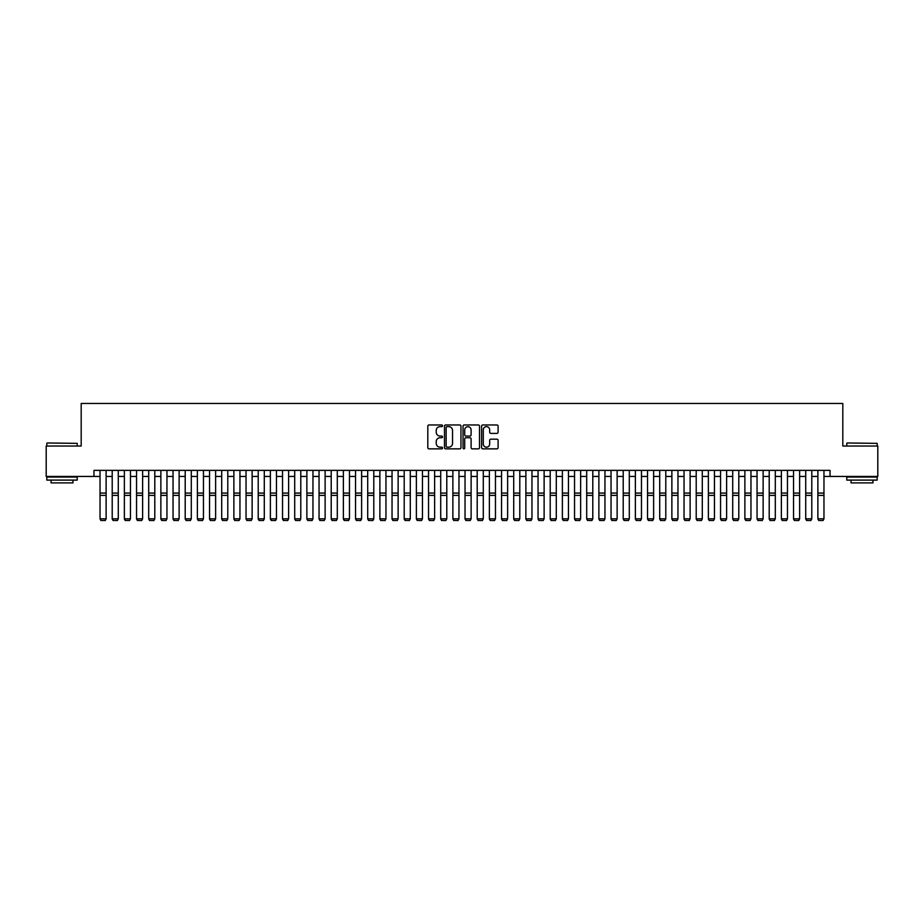 <?xml version="1.0" encoding="UTF-8"?>
<svg xmlns="http://www.w3.org/2000/svg" width="924" height="924" viewBox="0 0 924 924"><rect width="100%" height="100%" fill="white"/><g stroke="black" fill="none" stroke-linecap="round" stroke-linejoin="round"><path stroke-width="1.39" d="M442.538 425.802A0.832 0.832 0 0 0 441.695 424.971L429.013 424.971A1.19 1.19 0 0 0 427.812 426.16L427.812 447.655A1.19 1.19 0 0 0 429.013 448.856L441.695 448.856A0.832 0.832 0 0 0 442.538 448.013A0.832 0.832 0 0 0 441.695 447.181L440.055 447.181A3.823 3.823 0 0 1 436.232 443.358L436.232 441.568A3.823 3.823 0 0 1 440.055 437.745L441.695 437.745A0.832 0.832 0 0 0 442.538 436.913A0.832 0.832 0 0 0 441.695 436.07L440.055 436.07A3.823 3.823 0 0 1 436.232 432.247L436.232 430.457A3.823 3.823 0 0 1 440.055 426.634L441.695 426.634A0.832 0.832 0 0 0 442.538 425.802M496.904 433.391A1.19 1.19 0 0 0 498.094 432.189L498.094 426.16A1.19 1.19 0 0 0 496.904 424.971L482.813 424.971A1.19 1.19 0 0 0 481.612 426.16L481.612 447.655A1.19 1.19 0 0 0 482.813 448.856L496.904 448.856A1.19 1.19 0 0 0 498.094 447.655L498.094 440.367A1.19 1.19 0 0 0 496.904 439.177L490.875 439.177A1.19 1.19 0 0 0 489.674 440.367L489.674 443.982A3.199 3.199 0 0 1 486.486 447.181A3.199 3.199 0 0 1 483.287 443.982L483.287 429.833A3.199 3.199 0 0 1 486.486 426.634A3.199 3.199 0 0 1 489.674 429.833L489.674 432.189A1.19 1.19 0 0 0 490.875 433.391L496.904 433.391M93.959 476.449L46.2 476.449L46.2 446.038L81.185 446.038L81.185 403.453L842.815 403.453L842.815 446.038L877.8 446.038L877.8 476.449L830.041 476.449L830.041 470.362L93.959 470.362L93.959 476.449L100.035 476.449M460.961 426.16A1.19 1.19 0 0 0 459.759 424.971L445.668 424.971A1.19 1.19 0 0 0 444.479 426.16L444.479 447.655A1.19 1.19 0 0 0 445.668 448.856L459.759 448.856A1.19 1.19 0 0 0 460.961 447.655L460.961 426.16M464.241 424.971L478.332 424.971A1.19 1.19 0 0 1 479.521 426.16L479.521 447.655A1.19 1.19 0 0 1 478.332 448.856L472.303 448.856A1.19 1.19 0 0 1 471.101 447.655L471.101 438.935A1.19 1.19 0 0 0 469.912 437.745L465.915 437.745A1.19 1.19 0 0 0 464.714 438.935L464.714 448.013A0.832 0.832 0 0 1 463.883 448.856A0.832 0.832 0 0 1 463.039 448.013L463.039 426.16A1.19 1.19 0 0 1 464.241 424.971M106.121 476.449L112.208 476.449M118.284 476.449L124.37 476.449M130.457 476.449L136.544 476.449M142.619 476.449L148.706 476.449M154.793 476.449L160.868 476.449M166.955 476.449L173.042 476.449M179.117 476.449L185.204 476.449M191.291 476.449L197.378 476.449M203.453 476.449L209.54 476.449M215.627 476.449L221.702 476.449M227.789 476.449L233.876 476.449M239.951 476.449L246.038 476.449M252.125 476.449L258.212 476.449M264.287 476.449L270.374 476.449M276.461 476.449L282.536 476.449M288.623 476.449L294.71 476.449M300.785 476.449L306.872 476.449M312.959 476.449L319.046 476.449M325.121 476.449L331.208 476.449M337.295 476.449L343.37 476.449M349.457 476.449L355.544 476.449M361.619 476.449L367.706 476.449M373.793 476.449L379.88 476.449M385.955 476.449L392.042 476.449M398.128 476.449L404.204 476.449M410.291 476.449L416.377 476.449M422.453 476.449L428.54 476.449M434.627 476.449L440.713 476.449M446.789 476.449L452.876 476.449M458.962 476.449L465.038 476.449M471.125 476.449L477.211 476.449M483.287 476.449L489.373 476.449M495.46 476.449L501.547 476.449M507.623 476.449L513.709 476.449M519.796 476.449L525.871 476.449M531.958 476.449L538.045 476.449M544.12 476.449L550.207 476.449M556.294 476.449L562.381 476.449M568.456 476.449L574.543 476.449M580.63 476.449L586.705 476.449M592.792 476.449L598.879 476.449M604.954 476.449L611.041 476.449M617.128 476.449L623.215 476.449M629.29 476.449L635.377 476.449M641.464 476.449L647.539 476.449M653.626 476.449L659.713 476.449M665.788 476.449L671.875 476.449M677.962 476.449L684.049 476.449M690.124 476.449L696.211 476.449M702.298 476.449L708.373 476.449M714.46 476.449L720.547 476.449M726.622 476.449L732.709 476.449M738.796 476.449L744.883 476.449M750.958 476.449L757.045 476.449M763.132 476.449L769.207 476.449M775.294 476.449L781.381 476.449M787.456 476.449L793.543 476.449M799.63 476.449L805.716 476.449M811.792 476.449L817.879 476.449M823.965 476.449L830.041 476.449M446.985 426.634A0.832 0.832 0 0 0 446.142 427.477L446.142 446.338A0.832 0.832 0 0 0 446.985 447.181L448.718 447.181A3.823 3.823 0 0 0 452.541 443.358L452.541 430.457A3.823 3.823 0 0 0 448.718 426.634L446.985 426.634M471.101 429.891A3.199 3.199 0 0 0 467.914 426.703A3.199 3.199 0 0 0 464.714 429.891L464.714 434.881A1.19 1.19 0 0 0 465.915 436.07L469.912 436.07A1.19 1.19 0 0 0 471.101 434.881L471.101 429.891M106.121 470.362L106.121 519.034L105.209 520.547L100.947 520.466L105.209 520.547M100.947 520.547L100.035 518.814L106.121 518.814L105.209 520.466M100.035 470.362L100.035 518.814L100.947 520.466M47.17 442.989L77.223 443.358L47.17 442.989M62.012 480.099L46.812 480.099L46.812 477.061L77.223 477.061L77.223 480.099L62.012 480.099M72.961 480.099L72.961 482.894L51.063 482.894L51.063 480.099M847.135 442.989L877.188 443.358L847.135 442.989M861.988 480.099L846.777 480.099L846.777 477.061L877.188 477.061L877.188 480.099L861.988 480.099M872.937 480.099L872.937 482.894L851.039 482.894L851.039 480.099M112.208 519.034L113.121 520.547L112.208 518.814L118.284 518.814L117.371 520.547L113.121 520.466L117.371 520.547M124.37 519.034L125.283 520.547L124.37 518.814L130.457 518.814L129.545 520.547L125.283 520.466L129.545 520.547M136.544 519.034L137.457 520.547L136.544 518.814L142.619 518.814L141.707 520.547L137.457 520.466L141.707 520.547M148.706 519.034L149.619 520.547L148.706 518.814L154.793 518.814L153.881 520.547L149.619 520.466L153.881 520.547M118.284 470.362L118.284 518.814L117.371 520.466M112.208 470.362L112.208 518.814L113.121 520.466M130.457 470.362L130.457 518.814L129.545 520.466M124.37 470.362L124.37 518.814L125.283 520.466M142.619 470.362L142.619 518.814L141.707 520.466M136.544 470.362L136.544 518.814L137.457 520.466M154.793 470.362L154.793 518.814L153.881 520.466M148.706 470.362L148.706 518.814L149.619 520.466M160.868 519.034L161.781 520.547L160.868 518.814L166.955 518.814L166.043 520.547L161.781 520.466L166.043 520.547M166.955 470.362L166.955 518.814L166.043 520.466M160.868 470.362L160.868 518.814L161.781 520.466M173.042 519.034L173.955 520.547L173.042 518.814L179.117 518.814L178.205 520.547L173.955 520.466L178.205 520.547M179.117 470.362L179.117 518.814L178.205 520.466M173.042 470.362L173.042 518.814L173.955 520.466M185.204 519.034L186.117 520.547L185.204 518.814L191.291 518.814L190.379 520.547L186.117 520.466L190.379 520.547M191.291 470.362L191.291 518.814L190.379 520.466M185.204 470.362L185.204 518.814L186.117 520.466M197.378 519.034L198.29 520.547L197.378 518.814L203.453 518.814L202.541 520.547L198.29 520.466L202.541 520.547M203.453 470.362L203.453 518.814L202.541 520.466M197.378 470.362L197.378 518.814L198.29 520.466M209.54 519.034L210.453 520.547L209.54 518.814L215.627 518.814L214.715 520.547L210.453 520.466L214.715 520.547M215.627 470.362L215.627 518.814L214.715 520.466M209.54 470.362L209.54 518.814L210.453 520.466M221.702 519.034L222.615 520.547L221.702 518.814L227.789 518.814L226.877 520.547L222.615 520.466L226.877 520.547M227.789 470.362L227.789 518.814L226.877 520.466M221.702 470.362L221.702 518.814L222.615 520.466M233.876 519.034L234.788 520.547L233.876 518.814L239.951 518.814L239.039 520.547L234.788 520.466L239.039 520.547M239.951 470.362L239.951 518.814L239.039 520.466M233.876 470.362L233.876 518.814L234.788 520.466M246.038 519.034L246.951 520.547L246.038 518.814L252.125 518.814L251.213 520.547L246.951 520.466L251.213 520.547M252.125 470.362L252.125 518.814L251.213 520.466M246.038 470.362L246.038 518.814L246.951 520.466M264.287 470.362L264.287 519.034L263.375 520.547L259.124 520.466L263.375 520.547M258.212 519.034L259.124 520.547L258.212 518.814L264.287 518.814L263.375 520.466M258.212 470.362L258.212 518.814L259.124 520.466M276.461 470.362L276.461 519.034L275.548 520.547L271.286 520.466L275.548 520.547M270.374 519.034L271.286 520.547L270.374 518.814L276.461 518.814L275.548 520.466M270.374 470.362L270.374 518.814L271.286 520.466M282.536 519.034L283.449 520.547L282.536 518.814L288.623 518.814L287.711 520.547L283.449 520.466L287.711 520.547M288.623 470.362L288.623 518.814L287.711 520.466M282.536 470.362L282.536 518.814L283.449 520.466M294.71 519.034L295.622 520.547L294.71 518.814L300.785 518.814L299.873 520.547L295.622 520.466L299.873 520.547M300.785 470.362L300.785 518.814L299.873 520.466M294.71 470.362L294.71 518.814L295.622 520.466M306.872 519.034L307.784 520.547L306.872 518.814L312.959 518.814L312.046 520.547L307.784 520.466L312.046 520.547M312.959 470.362L312.959 518.814L312.046 520.466M306.872 470.362L306.872 518.814L307.784 520.466M319.046 519.034L319.958 520.547L319.046 518.814L325.121 518.814L324.209 520.547L319.958 520.466L324.209 520.547M325.121 470.362L325.121 518.814L324.209 520.466M319.046 470.362L319.046 518.814L319.958 520.466M331.208 519.034L332.12 520.547L331.208 518.814L337.295 518.814L336.382 520.547L332.12 520.466L336.382 520.547M337.295 470.362L337.295 518.814L336.382 520.466M331.208 470.362L331.208 518.814L332.12 520.466M343.37 519.034L344.282 520.547L343.37 518.814L349.457 518.814L348.544 520.547L344.282 520.466L348.544 520.547M349.457 470.362L349.457 518.814L348.544 520.466M343.37 470.362L343.37 518.814L344.282 520.466M355.544 519.034L356.456 520.547L355.544 518.814L361.619 518.814L360.707 520.547L356.456 520.466L360.707 520.547M361.619 470.362L361.619 518.814L360.707 520.466M355.544 470.362L355.544 518.814L356.456 520.466M367.706 519.034L368.618 520.547L367.706 518.814L373.793 518.814L372.88 520.547L368.618 520.466L372.88 520.547M373.793 470.362L373.793 518.814L372.88 520.466M367.706 470.362L367.706 518.814L368.618 520.466M379.88 519.034L380.792 520.547L379.88 518.814L385.955 518.814L385.042 520.547L380.792 520.466L385.042 520.547M392.042 519.034L392.954 520.547L392.042 518.814L398.128 518.814L397.216 520.547L392.954 520.466L397.216 520.547M404.204 519.034L405.116 520.547L404.204 518.814L410.291 518.814L409.378 520.547L405.116 520.466L409.378 520.547M385.955 470.362L385.955 518.814L385.042 520.466M379.88 470.362L379.88 518.814L380.792 520.466M398.128 470.362L398.128 518.814L397.216 520.466M392.042 470.362L392.042 518.814L392.954 520.466M410.291 470.362L410.291 518.814L409.378 520.466M404.204 470.362L404.204 518.814L405.116 520.466M416.377 519.034L417.29 520.547L416.377 518.814L422.453 518.814L421.54 520.547L417.29 520.466L421.54 520.547M422.453 470.362L422.453 518.814L421.54 520.466M416.377 470.362L416.377 518.814L417.29 520.466M428.54 519.034L429.452 520.547L428.54 518.814L434.627 518.814L433.714 520.547L429.452 520.466L433.714 520.547M434.627 470.362L434.627 518.814L433.714 520.466M428.54 470.362L428.54 518.814L429.452 520.466M440.713 519.034L441.626 520.547L440.713 518.814L446.789 518.814L445.876 520.547L441.626 520.466L445.876 520.547M446.789 470.362L446.789 518.814L445.876 520.466M440.713 470.362L440.713 518.814L441.626 520.466M452.876 519.034L453.788 520.547L452.876 518.814L458.962 518.814L458.05 520.547L453.788 520.466L458.05 520.547M458.962 470.362L458.962 518.814L458.05 520.466M452.876 470.362L452.876 518.814L453.788 520.466M465.038 519.034L465.95 520.547L465.038 518.814L471.125 518.814L470.212 520.547L465.95 520.466L470.212 520.547M477.211 519.034L478.124 520.547L477.211 518.814L483.287 518.814L482.374 520.547L478.124 520.466L482.374 520.547M489.373 519.034L490.286 520.547L489.373 518.814L495.46 518.814L494.548 520.547L490.286 520.466L494.548 520.547M471.125 470.362L471.125 518.814L470.212 520.466M465.038 470.362L465.038 518.814L465.95 520.466M483.287 470.362L483.287 518.814L482.374 520.466M477.211 470.362L477.211 518.814L478.124 520.466M495.46 470.362L495.46 518.814L494.548 520.466M489.373 470.362L489.373 518.814L490.286 520.466M501.547 519.034L502.46 520.547L501.547 518.814L507.623 518.814L506.71 520.547L502.46 520.466L506.71 520.547M507.623 470.362L507.623 518.814L506.71 520.466M501.547 470.362L501.547 518.814L502.46 520.466M513.709 519.034L514.622 520.547L513.709 518.814L519.796 518.814L518.884 520.547L514.622 520.466L518.884 520.547M519.796 470.362L519.796 518.814L518.884 520.466M513.709 470.362L513.709 518.814L514.622 520.466M525.871 519.034L526.784 520.547L525.871 518.814L531.958 518.814L531.046 520.547L526.784 520.466L531.046 520.547M531.958 470.362L531.958 518.814L531.046 520.466M525.871 470.362L525.871 518.814L526.784 520.466M538.045 519.034L538.958 520.547L538.045 518.814L544.12 518.814L543.208 520.547L538.958 520.466L543.208 520.547M544.12 470.362L544.12 518.814L543.208 520.466M538.045 470.362L538.045 518.814L538.958 520.466M550.207 519.034L551.12 520.547L550.207 518.814L556.294 518.814L555.382 520.547L551.12 520.466L555.382 520.547M556.294 470.362L556.294 518.814L555.382 520.466M550.207 470.362L550.207 518.814L551.12 520.466M562.381 519.034L563.293 520.547L562.381 518.814L568.456 518.814L567.544 520.547L563.293 520.466L567.544 520.547M568.456 470.362L568.456 518.814L567.544 520.466M562.381 470.362L562.381 518.814L563.293 520.466M574.543 519.034L575.456 520.547L574.543 518.814L580.63 518.814L579.718 520.547L575.456 520.466L579.718 520.547M580.63 470.362L580.63 518.814L579.718 520.466M574.543 470.362L574.543 518.814L575.456 520.466M586.705 519.034L587.618 520.547L586.705 518.814L592.792 518.814L591.88 520.547L587.618 520.466L591.88 520.547M592.792 470.362L592.792 518.814L591.88 520.466M586.705 470.362L586.705 518.814L587.618 520.466M598.879 519.034L599.791 520.547L598.879 518.814L604.954 518.814L604.042 520.547L599.791 520.466L604.042 520.547M604.954 470.362L604.954 518.814L604.042 520.466M598.879 470.362L598.879 518.814L599.791 520.466M611.041 519.034L611.954 520.547L611.041 518.814L617.128 518.814L616.216 520.547L611.954 520.466L616.216 520.547M617.128 470.362L617.128 518.814L616.216 520.466M611.041 470.362L611.041 518.814L611.954 520.466M623.215 519.034L624.127 520.547L623.215 518.814L629.29 518.814L628.378 520.547L624.127 520.466L628.378 520.547M629.29 470.362L629.29 518.814L628.378 520.466M623.215 470.362L623.215 518.814L624.127 520.466M635.377 519.034L636.289 520.547L635.377 518.814L641.464 518.814L640.551 520.547L636.289 520.466L640.551 520.547M641.464 470.362L641.464 518.814L640.551 520.466M635.377 470.362L635.377 518.814L636.289 520.466M647.539 519.034L648.452 520.547L647.539 518.814L653.626 518.814L652.714 520.547L648.452 520.466L652.714 520.547M653.626 470.362L653.626 518.814L652.714 520.466M647.539 470.362L647.539 518.814L648.452 520.466M659.713 519.034L660.625 520.547L659.713 518.814L665.788 518.814L664.876 520.547L660.625 520.466L664.876 520.547M665.788 470.362L665.788 518.814L664.876 520.466M659.713 470.362L659.713 518.814L660.625 520.466M671.875 519.034L672.788 520.547L671.875 518.814L677.962 518.814L677.049 520.547L672.788 520.466L677.049 520.547M677.962 470.362L677.962 518.814L677.049 520.466M671.875 470.362L671.875 518.814L672.788 520.466M684.049 519.034L684.961 520.547L684.049 518.814L690.124 518.814L689.212 520.547L684.961 520.466L689.212 520.547M690.124 470.362L690.124 518.814L689.212 520.466M684.049 470.362L684.049 518.814L684.961 520.466M696.211 519.034L697.123 520.547L696.211 518.814L702.298 518.814L701.385 520.547L697.123 520.466L701.385 520.547M702.298 470.362L702.298 518.814L701.385 520.466M696.211 470.362L696.211 518.814L697.123 520.466M708.373 519.034L709.286 520.547L708.373 518.814L714.46 518.814L713.547 520.547L709.286 520.466L713.547 520.547M714.46 470.362L714.46 518.814L713.547 520.466M708.373 470.362L708.373 518.814L709.286 520.466M720.547 519.034L721.459 520.547L720.547 518.814L726.622 518.814L725.71 520.547L721.459 520.466L725.71 520.547M726.622 470.362L726.622 518.814L725.71 520.466M720.547 470.362L720.547 518.814L721.459 520.466M732.709 519.034L733.621 520.547L732.709 518.814L738.796 518.814L737.883 520.547L733.621 520.466L737.883 520.547M738.796 470.362L738.796 518.814L737.883 520.466M732.709 470.362L732.709 518.814L733.621 520.466M744.883 519.034L745.795 520.547L744.883 518.814L750.958 518.814L750.045 520.547L745.795 520.466L750.045 520.547M757.045 519.034L757.957 520.547L757.045 518.814L763.132 518.814L762.219 520.547L757.957 520.466L762.219 520.547M769.207 519.034L770.119 520.547L769.207 518.814L775.294 518.814L774.381 520.547L770.119 520.466L774.381 520.547M781.381 519.034L782.293 520.547L781.381 518.814L787.456 518.814L786.543 520.547L782.293 520.466L786.543 520.547M793.543 519.034L794.455 520.547L793.543 518.814L799.63 518.814L798.717 520.547L794.455 520.466L798.717 520.547M805.716 519.034L806.629 520.547L805.716 518.814L811.792 518.814L810.879 520.547L806.629 520.466L810.879 520.547M750.958 470.362L750.958 518.814L750.045 520.466M744.883 470.362L744.883 518.814L745.795 520.466M763.132 470.362L763.132 518.814L762.219 520.466M757.045 470.362L757.045 518.814L757.957 520.466M775.294 470.362L775.294 518.814L774.381 520.466M769.207 470.362L769.207 518.814L770.119 520.466M787.456 470.362L787.456 518.814L786.543 520.466M781.381 470.362L781.381 518.814L782.293 520.466M799.63 470.362L799.63 518.814L798.717 520.466M793.543 470.362L793.543 518.814L794.455 520.466M811.792 470.362L811.792 518.814L810.879 520.466M805.716 470.362L805.716 518.814L806.629 520.466M817.879 519.034L818.791 520.547L817.879 518.814L823.965 518.814L823.053 520.547L818.791 520.466L823.053 520.547M823.965 470.362L823.965 518.814L823.053 520.466M817.879 470.362L817.879 518.814L818.791 520.466M106.121 493.081L100.035 493.081M106.121 495.38L100.035 495.38M118.284 493.081L112.208 493.081M118.284 495.38L112.208 495.38M130.457 493.081L124.37 493.081M130.457 495.38L124.37 495.38M142.619 493.081L136.544 493.081M142.619 495.38L136.544 495.38M154.793 493.081L148.706 493.081M154.793 495.38L148.706 495.38M166.955 493.081L160.868 493.081M166.955 495.38L160.868 495.38M179.117 493.081L173.042 493.081M179.117 495.38L173.042 495.38M191.291 493.081L185.204 493.081M191.291 495.38L185.204 495.38M203.453 493.081L197.378 493.081M203.453 495.38L197.378 495.38M215.627 493.081L209.54 493.081M215.627 495.38L209.54 495.38M227.789 493.081L221.702 493.081M227.789 495.38L221.702 495.38M239.951 493.081L233.876 493.081M239.951 495.38L233.876 495.38M252.125 493.081L246.038 493.081M252.125 495.38L246.038 495.38M264.287 493.081L258.212 493.081M264.287 495.38L258.212 495.38M276.461 493.081L270.374 493.081M276.461 495.38L270.374 495.38M288.623 493.081L282.536 493.081M288.623 495.38L282.536 495.38M300.785 493.081L294.71 493.081M300.785 495.38L294.71 495.38M312.959 493.081L306.872 493.081M312.959 495.38L306.872 495.38M325.121 493.081L319.046 493.081M325.121 495.38L319.046 495.38M337.295 493.081L331.208 493.081M337.295 495.38L331.208 495.38M349.457 493.081L343.37 493.081M349.457 495.38L343.37 495.38M361.619 493.081L355.544 493.081M361.619 495.38L355.544 495.38M373.793 493.081L367.706 493.081M373.793 495.38L367.706 495.38M385.955 493.081L379.88 493.081M385.955 495.38L379.88 495.38M398.128 493.081L392.042 493.081M398.128 495.38L392.042 495.38M410.291 493.081L404.204 493.081M410.291 495.38L404.204 495.38M422.453 493.081L416.377 493.081M422.453 495.38L416.377 495.38M434.627 493.081L428.54 493.081M434.627 495.38L428.54 495.38M446.789 493.081L440.713 493.081M446.789 495.38L440.713 495.38M458.962 493.081L452.876 493.081M458.962 495.38L452.876 495.38M471.125 493.081L465.038 493.081M471.125 495.38L465.038 495.38M483.287 493.081L477.211 493.081M483.287 495.38L477.211 495.38M495.46 493.081L489.373 493.081M495.46 495.38L489.373 495.38M507.623 493.081L501.547 493.081M507.623 495.38L501.547 495.38M519.796 493.081L513.709 493.081M519.796 495.38L513.709 495.38M531.958 493.081L525.871 493.081M531.958 495.38L525.871 495.38M544.12 493.081L538.045 493.081M544.12 495.38L538.045 495.38M556.294 493.081L550.207 493.081M556.294 495.38L550.207 495.38M568.456 493.081L562.381 493.081M568.456 495.38L562.381 495.38M580.63 493.081L574.543 493.081M580.63 495.38L574.543 495.38M592.792 493.081L586.705 493.081M592.792 495.38L586.705 495.38M604.954 493.081L598.879 493.081M604.954 495.38L598.879 495.38M617.128 493.081L611.041 493.081M617.128 495.38L611.041 495.38M629.29 493.081L623.215 493.081M629.29 495.38L623.215 495.38M641.464 493.081L635.377 493.081M641.464 495.38L635.377 495.38M653.626 493.081L647.539 493.081M653.626 495.38L647.539 495.38M665.788 493.081L659.713 493.081M665.788 495.38L659.713 495.38M677.962 493.081L671.875 493.081M677.962 495.38L671.875 495.38M690.124 493.081L684.049 493.081M690.124 495.38L684.049 495.38M702.298 493.081L696.211 493.081M702.298 495.38L696.211 495.38M714.46 493.081L708.373 493.081M714.46 495.38L708.373 495.38M726.622 493.081L720.547 493.081M726.622 495.38L720.547 495.38M738.796 493.081L732.709 493.081M738.796 495.38L732.709 495.38M750.958 493.081L744.883 493.081M750.958 495.38L744.883 495.38M763.132 493.081L757.045 493.081M763.132 495.38L757.045 495.38M775.294 493.081L769.207 493.081M775.294 495.38L769.207 495.38M787.456 493.081L781.381 493.081M787.456 495.38L781.381 495.38M799.63 493.081L793.543 493.081M799.63 495.38L793.543 495.38M811.792 493.081L805.716 493.081M811.792 495.38L805.716 495.38M823.965 493.081L817.879 493.081M823.965 495.38L817.879 495.38M46.812 446.038L46.812 443.358M53.742 477.061L53.742 476.449M70.293 477.061L70.293 476.449M77.223 446.038L77.223 443.358M846.777 446.038L846.777 443.358M853.707 477.061L853.707 476.449M870.258 477.061L870.258 476.449M877.188 446.038L877.188 443.358"/></g></svg>

